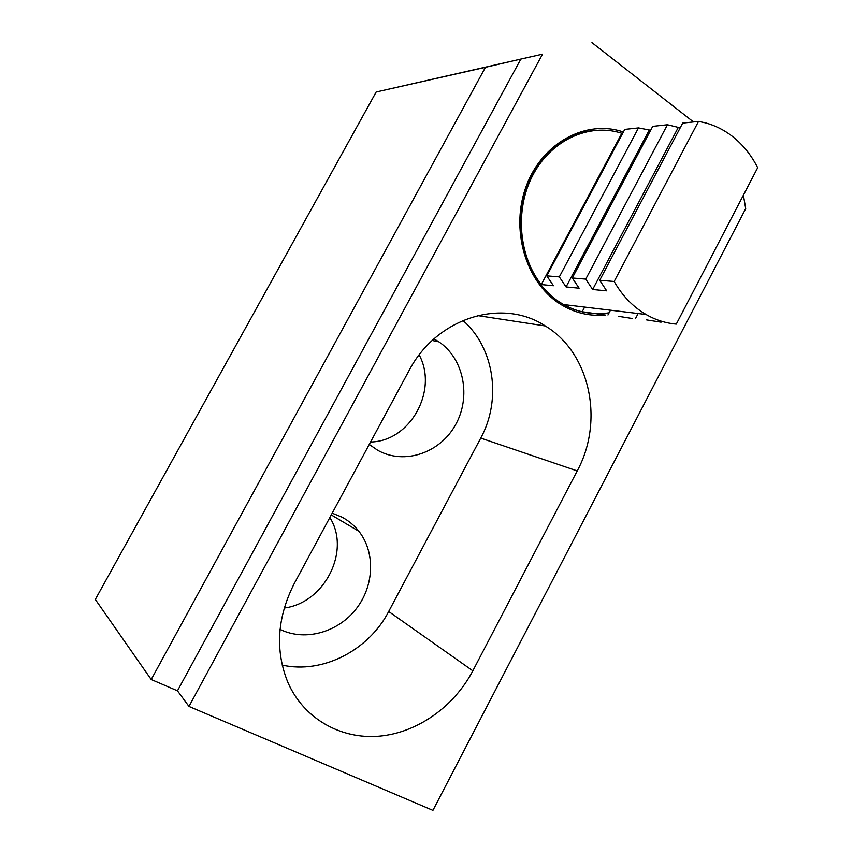<?xml version="1.0" encoding="UTF-8"?>
<svg xmlns="http://www.w3.org/2000/svg" width="853" height="853" viewBox="0 0 853 853"><rect width="100%" height="100%" fill="white"/><g stroke="black" fill="none" stroke-linecap="round" stroke-linejoin="round"><path stroke-width="1.28" d="M284.22 608.04C324.876 602.858 350.935 550.686 329.834 517.547M280.051 629.354L281.085 629.855C305.811 641.488 338.257 632.009 356.181 608.882C374.232 585.83 375.523 552.445 358.9 531.302C354.219 525.352 348.514 520.607 341.797 517.057L332.201 513.165M370.565 442.003C410.261 441.47 438.399 390.525 419.186 354.912M369.253 444.434L377.73 450.299C404.311 465.237 440.041 452.996 455.502 424.858C471.314 396.912 464 358.772 438.9 341.861L433.996 338.897M614.16 281.479C621.336 294.018 630.367 304.02 641.253 311.473L646.03 314.48C655.616 319.992 665.703 323.191 676.29 324.097L757.688 167.71C751.365 155.214 743.059 144.861 732.791 136.683C724.41 130.093 715.23 125.466 705.271 122.811L698.532 121.393L614.16 281.479L599.691 280.274L606.675 290.841L592.654 289.498L585.744 279.112L572.288 277.993L579.123 288.197L566.072 286.939L559.312 276.905L546.773 275.86L553.458 285.734L541.271 284.561L621.837 133.26L622.754 133.164M584.646 307.091L582.194 311.729C591.118 313.883 600.096 314.245 609.106 312.806M582.194 311.729L605.353 315.066M618.777 316.367L632.254 318.489M646.627 319.907L661.086 322.167M593.389 130.541C560.144 133.889 529.926 164.16 522.335 202.907C514.626 241.634 530.555 283.089 559.152 301.834L563.598 304.553C571.777 309.138 580.36 311.974 589.348 313.083M604.788 315.013C588.645 316.463 573.44 312.593 559.184 303.391C525.416 281.533 510.03 228.647 526.418 185.677C542.455 142.536 586.427 119.121 623.372 132.002M599.691 280.274L682.699 123.109L698.532 121.393M572.288 277.993L652.716 126.361L667.441 124.762L678.306 127.385L680.566 127.15M678.306 127.385L592.654 289.498M667.441 124.762L585.744 279.112M546.773 275.86L624.759 129.4L638.492 127.907L650.647 130.264M649.101 130.424L566.072 286.939M638.492 127.907L559.312 276.905M610.471 310.193L607.954 314.992M638.129 313.531L635.528 318.5M621.837 133.26L617.743 132.098C585.691 123.93 549.535 142.024 532.208 176.368C514.785 210.648 518.891 256.263 541.271 284.561M282.172 665.105C322.786 674.233 368.784 650.178 388.691 611.494L480.74 438.101C501.788 399.652 494.441 347.821 462.902 320.44M577.225 470.92L472.829 670.81C454.084 706.615 417.416 732.77 379.169 736.171C340.976 739.487 304.084 718.855 288.122 682.986C274.911 650.828 276.98 617.657 294.306 583.452L408.971 370.756C436.587 317.348 502.481 297.59 545.28 325.953C590.372 352.929 604.319 421.147 577.225 470.92L480.74 438.101M520.852 59.07L542.529 54.165L188.971 706.423L177.467 690.813L151.205 679.521L485.453 67.312L520.852 59.07L177.467 690.813M188.971 706.423L432.929 810.35L745.714 208.612L743.4 195.177M542.529 54.165L376.162 92.007L95.312 599.446L151.205 679.521M591.961 42.65L693.489 121.936M376.162 92.007L485.453 67.312M472.829 670.81L388.691 611.494M358.9 531.302L331.263 514.903M438.9 341.861L432.247 340.486M646.03 314.48L563.598 304.553M477.509 315.567L545.28 325.953"/></g></svg>
